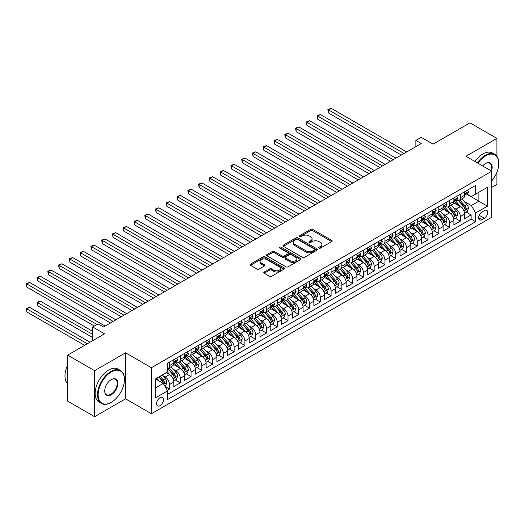 <?xml version="1.0" encoding="UTF-8"?>
<svg xmlns="http://www.w3.org/2000/svg" width="525" height="525" viewBox="0 0 525 525"><rect width="100%" height="100%" fill="white"/><g stroke="black" fill="none" stroke-linecap="round" stroke-linejoin="round"><path stroke-width="0.79" d="M319.056 248.089A1.043 0.604 0 0 0 320.532 248.089L331.767 241.605A1.496 0.866 0 0 0 332.207 240.995A1.496 0.866 0 0 0 331.767 240.384L312.736 229.392A1.496 0.866 0 0 0 310.623 229.392L299.388 235.882A1.043 0.604 0 0 0 299.079 236.309A1.043 0.604 0 0 0 299.388 236.736A1.043 0.604 0 0 0 300.871 236.736L302.321 235.896A4.784 2.763 0 0 1 309.087 235.896L310.675 236.814A4.784 2.763 0 0 1 312.08 238.763A4.784 2.763 0 0 1 310.675 240.719L309.218 241.559A1.043 0.604 0 0 0 308.917 241.986A1.043 0.604 0 0 0 309.218 242.412A1.043 0.604 0 0 0 310.702 242.412L312.158 241.572A4.784 2.763 0 0 1 318.924 241.572L320.506 242.491A4.784 2.763 0 0 1 321.91 244.44A4.784 2.763 0 0 1 320.506 246.396L319.056 247.236A1.043 0.604 0 0 0 318.747 247.662A1.043 0.604 0 0 0 319.056 248.089L319.056 247.236M160.033 405.661A4.876 2.815 120 0 0 163.216 401.363A4.876 2.815 120 0 0 162.474 397.458A4.876 2.815 120 0 0 160.033 397.701A4.876 2.815 120 0 0 156.85 401.999A4.876 2.815 120 0 0 157.598 405.904A4.876 2.815 120 0 0 160.033 405.661M264.206 272.002A1.496 0.866 0 0 0 263.767 272.613A1.496 0.866 0 0 0 264.206 273.223L269.548 276.308A1.496 0.866 0 0 0 271.661 276.308L284.137 269.102A1.496 0.866 0 0 0 284.576 268.492A1.496 0.866 0 0 0 284.137 267.881L265.105 256.896A1.496 0.866 0 0 0 262.992 256.896L250.517 264.101A1.496 0.866 0 0 0 250.077 264.712A1.496 0.866 0 0 0 250.517 265.322L256.961 269.043A1.496 0.866 0 0 0 259.081 269.043L264.416 265.958A1.496 0.866 0 0 0 264.856 265.348A1.496 0.866 0 0 0 264.416 264.738L261.22 262.894A3.997 2.31 0 0 1 260.046 261.26A3.997 2.31 0 0 1 262.52 259.127A3.997 2.31 0 0 1 266.877 259.626L279.405 266.858A3.997 2.31 0 0 1 280.58 268.492A3.997 2.31 0 0 1 278.106 270.624A3.997 2.31 0 0 1 273.748 270.126L271.661 268.918A1.496 0.866 0 0 0 269.548 268.918L264.206 272.002L264.206 273.223M496.919 156.319L496.919 138.403L469.987 122.85L433.099 144.152L421.247 137.314L415.859 140.424L421.247 143.528L103.484 326.99L98.096 323.879L92.708 326.99L92.708 340.673M94.598 370.676L94.598 416.699L125.567 398.823L125.567 352.8L94.598 370.676L67.666 355.13L104.56 333.834L92.708 326.99M125.567 352.8L151.417 367.723L491.8 171.202L491.8 217.225L151.417 413.746L151.417 367.723M496.919 138.403L465.951 156.279L491.8 171.202M302.426 257.322A1.496 0.866 0 0 0 304.546 257.322L317.021 250.117A1.496 0.866 0 0 0 317.454 249.506A1.496 0.866 0 0 0 317.021 248.896L297.99 237.91A1.496 0.866 0 0 0 295.87 237.91L283.395 245.116A1.496 0.866 0 0 0 282.962 245.726A1.496 0.866 0 0 0 283.395 246.337L302.426 257.322M280.166 248.318A1.043 0.604 0 0 1 281.229 248.463L300.556 259.626L288.1 266.812A1.496 0.866 0 0 1 285.987 266.812L266.956 255.826L272.298 252.768L272.298 251.521L266.956 254.605A1.496 0.866 0 0 0 266.516 255.216A1.496 0.866 0 0 0 266.956 255.826L266.956 254.605M272.298 252.768A1.496 0.866 0 0 1 274.411 252.768L274.411 251.521A1.496 0.866 0 0 0 272.298 251.521M274.411 251.521L282.128 255.977A1.496 0.866 0 0 0 284.242 255.977L287.785 253.936A1.496 0.866 0 0 0 288.225 253.326A1.496 0.866 0 0 0 287.785 252.715L279.746 248.076A1.043 0.604 0 0 1 279.444 247.649A1.043 0.604 0 0 1 280.088 247.091A1.043 0.604 0 0 1 281.229 247.223L300.576 258.392A1.496 0.866 0 0 1 301.015 259.002A1.496 0.866 0 0 1 300.576 259.613L300.576 258.392M94.598 416.699L67.666 401.152L67.666 355.13M491.8 187.373L496.919 184.419L496.919 172.246M167.278 390.344L169.516 389.058L165.04 386.479M162.501 375.493L165.204 377.055A6.097 3.518 60 0 1 169.516 384.517L173.821 382.029L173.821 386.571L180.285 382.837L175.383 380.008M173.27 369.272L175.973 370.834A6.097 3.518 60 0 1 180.285 378.295L184.597 375.808L184.597 380.349L191.054 376.615L186.158 373.787M184.045 363.057L186.749 364.613A6.097 3.518 60 0 1 191.054 372.081L195.366 369.593L195.366 374.128L201.83 370.401L196.927 367.572M194.814 356.836L197.518 358.398A6.097 3.518 60 0 1 201.83 365.859L206.135 363.372L206.135 367.913L212.599 364.179L207.697 361.351M205.59 350.615L208.294 352.177A6.097 3.518 60 0 1 212.599 359.638L216.91 357.151L216.91 361.692L223.374 357.965L218.472 355.13M216.359 344.4L219.063 345.962A6.097 3.518 60 0 1 223.374 353.423L227.679 350.936L227.679 355.471L234.143 351.743L229.241 348.915M227.128 338.179L229.832 339.741A6.097 3.518 60 0 1 234.143 347.202L238.455 344.715L238.455 349.256L244.912 345.522L240.017 342.694M237.904 331.957L240.607 333.519A6.097 3.518 60 0 1 244.912 340.981L249.224 338.494L249.224 343.035L255.688 339.308L250.786 336.473M248.673 325.743L251.377 327.305A6.097 3.518 60 0 1 255.688 334.766L259.993 332.279L259.993 336.814L266.457 333.086L261.555 330.258M259.448 319.522L262.152 321.083A6.097 3.518 60 0 1 266.457 328.545L270.769 326.058L270.769 330.599L277.233 326.865L272.331 324.037M270.217 313.3L272.921 314.862A6.097 3.518 60 0 1 277.233 322.324L281.538 319.837L281.538 324.378L288.002 320.65L283.1 317.815M280.987 307.086L283.69 308.647A6.097 3.518 60 0 1 288.002 316.109L292.313 313.622L292.313 318.163L298.771 314.429L293.875 311.601M291.762 300.864L294.466 302.426A6.097 3.518 60 0 1 298.771 309.888L303.082 307.401L303.082 311.942L309.547 308.208L304.644 305.379M302.531 294.643L305.235 296.205A6.097 3.518 60 0 1 309.547 303.667L313.852 301.179L313.852 305.721L320.316 301.993L315.413 299.158M313.307 288.428L316.011 289.99A6.097 3.518 60 0 1 320.316 297.452L324.627 294.965L324.627 299.506L331.091 295.772L326.189 292.943M324.076 282.207L326.78 283.769A6.097 3.518 60 0 1 331.091 291.231L335.396 288.743L335.396 293.285L341.86 289.551L336.958 286.722M334.845 275.986L337.549 277.548A6.097 3.518 60 0 1 341.86 285.016L346.172 282.522L346.172 287.063L352.629 283.336L347.734 280.501M345.621 269.771L348.324 271.333A6.097 3.518 60 0 1 352.629 278.795L356.941 276.308L356.941 280.849L363.405 277.115L358.503 274.286M356.39 263.55L359.093 265.112A6.097 3.518 60 0 1 363.405 272.573L367.71 270.086L367.71 274.627L374.174 270.893L369.272 268.065M367.165 257.329L369.869 258.891A6.097 3.518 60 0 1 374.174 266.359L378.486 263.865L378.486 268.406L384.95 264.679L380.048 261.85M377.934 251.114L380.638 252.676A6.097 3.518 60 0 1 384.95 260.137L389.255 257.65L389.255 262.192L395.719 258.457L390.817 255.629M388.703 244.893L391.407 246.455A6.097 3.518 60 0 1 395.719 253.916L400.03 251.429L400.03 255.97L406.488 252.236L401.592 249.408M399.479 238.672L402.183 240.233A6.097 3.518 60 0 1 406.488 247.702L410.799 245.214L410.799 249.749L417.263 246.022L412.361 243.193M410.248 232.457L412.952 234.019A6.097 3.518 60 0 1 417.263 241.48L421.568 238.993L421.568 243.534L428.033 239.8L423.13 236.972M421.024 226.236L423.727 227.798A6.097 3.518 60 0 1 428.033 235.259L432.344 232.772L432.344 237.313L438.808 233.579L433.906 230.751M431.793 220.021L434.497 221.576A6.097 3.518 60 0 1 438.808 229.044L443.113 226.557L443.113 231.092L449.577 227.364L444.675 224.536M442.562 213.8L445.266 215.362A6.097 3.518 60 0 1 449.577 222.823L453.889 220.336L453.889 224.877L460.346 221.143L460.346 216.602A6.097 3.518 -120 0 0 456.041 209.14L453.337 207.578M455.451 218.315L460.346 221.143M173.821 382.029A6.097 3.518 -120 0 0 169.516 374.568L166.281 372.697M184.597 375.808A6.097 3.518 -120 0 0 180.285 368.347L173.624 364.501M195.366 369.593A6.097 3.518 -120 0 0 191.054 362.125L184.393 358.28M206.135 363.372A6.097 3.518 -120 0 0 201.83 355.911L195.169 352.065M216.91 357.151A6.097 3.518 -120 0 0 212.599 349.689L205.938 345.844M227.679 350.936A6.097 3.518 -120 0 0 223.374 343.468L216.713 339.623M238.455 344.715A6.097 3.518 -120 0 0 234.143 337.253L227.482 333.408M249.224 338.494A6.097 3.518 -120 0 0 244.912 331.032L238.252 327.187M259.993 332.279A6.097 3.518 -120 0 0 255.688 324.811L249.027 320.965M270.769 326.058A6.097 3.518 -120 0 0 266.457 318.596L259.796 314.751M281.538 319.837A6.097 3.518 -120 0 0 277.233 312.375L270.572 308.529M292.313 313.622A6.097 3.518 -120 0 0 288.002 306.16L281.341 302.308M303.082 307.401A6.097 3.518 -120 0 0 298.771 299.939L292.11 296.093M313.852 301.179A6.097 3.518 -120 0 0 309.547 293.718L302.886 289.872M324.627 294.965A6.097 3.518 -120 0 0 320.316 287.503L313.655 283.658M335.396 288.743A6.097 3.518 -120 0 0 331.091 281.282L324.43 277.436M346.172 282.522A6.097 3.518 -120 0 0 341.86 275.061L335.199 271.215M356.941 276.308A6.097 3.518 -120 0 0 352.629 268.846L345.968 265M367.71 270.086A6.097 3.518 -120 0 0 363.405 262.625L356.744 258.779M378.486 263.865A6.097 3.518 -120 0 0 374.174 256.403L367.513 252.558M389.255 257.65A6.097 3.518 -120 0 0 384.95 250.189L378.289 246.343M400.03 251.429A6.097 3.518 -120 0 0 395.719 243.968L389.058 240.122M410.799 245.214A6.097 3.518 -120 0 0 406.488 237.746L399.827 233.901M421.568 238.993A6.097 3.518 -120 0 0 417.263 231.532L410.602 227.686M432.344 232.772A6.097 3.518 -120 0 0 428.033 225.31L421.372 221.465M443.113 226.557A6.097 3.518 -120 0 0 438.808 219.089L432.147 215.243M453.889 220.336A6.097 3.518 -120 0 0 449.577 212.874L442.916 209.029M484.372 210.571L482.002 211.942A4.725 2.723 120 0 0 478.918 216.103A4.725 2.723 120 0 0 479.64 219.883A4.725 2.723 120 0 0 482.002 219.653L484.372 218.282A4.725 2.723 120 0 0 487.456 214.121A4.725 2.723 120 0 0 486.734 210.335A4.725 2.723 120 0 0 484.372 210.571M155.728 387.752L163.268 383.394L167.573 390.863L167.573 399.564L475.643 221.701L475.643 212.999L471.338 205.531L464.107 201.364M167.573 390.863L155.728 397.701L155.728 378.794L167.573 371.956L167.573 363.248L475.643 185.384L475.643 194.093L487.495 187.248L487.495 206.154L475.643 212.999M175.921 361.85L175.973 361.876A6.097 3.518 60 0 0 179.025 362.178L183.33 359.691A6.097 3.518 -120 0 0 184.597 356.902L184.597 353.423M186.69 355.628L186.749 355.661A6.097 3.518 60 0 0 189.794 355.963L194.106 353.476A6.097 3.518 -120 0 0 195.366 350.687L195.366 347.202M197.466 349.407L197.518 349.44A6.097 3.518 60 0 0 200.57 349.742L204.875 347.255A6.097 3.518 -120 0 0 206.135 344.466L206.135 340.981M208.235 343.192L208.294 343.225A6.097 3.518 60 0 0 211.339 343.527L215.644 341.033A6.097 3.518 -120 0 0 216.91 338.244L216.91 334.766M219.004 336.971L219.063 337.004A6.097 3.518 60 0 0 222.108 337.306L226.419 334.819A6.097 3.518 -120 0 0 227.679 332.03L227.679 328.545M229.779 330.75L229.832 330.783A6.097 3.518 60 0 0 232.883 331.085L237.188 328.598A6.097 3.518 -120 0 0 238.455 325.808L238.455 322.324M240.548 324.535L240.607 324.568A6.097 3.518 60 0 0 243.652 324.87L247.964 322.376A6.097 3.518 -120 0 0 249.224 319.587L249.224 316.109M251.324 318.314L251.377 318.347A6.097 3.518 60 0 0 254.428 318.649L258.733 316.162A6.097 3.518 -120 0 0 259.993 313.373L259.993 309.888M262.093 312.093L262.152 312.126A6.097 3.518 60 0 0 265.197 312.428L269.502 309.94A6.097 3.518 -120 0 0 270.769 307.151L270.769 303.667M272.862 305.878L272.921 305.911A6.097 3.518 60 0 0 275.966 306.213L280.278 303.726A6.097 3.518 -120 0 0 281.538 300.93L281.538 297.452M283.638 299.657L283.69 299.69A6.097 3.518 60 0 0 286.742 299.992L291.047 297.504A6.097 3.518 -120 0 0 292.313 294.715L292.313 291.231M294.407 293.436L294.466 293.468A6.097 3.518 60 0 0 297.511 293.77L301.822 291.283A6.097 3.518 -120 0 0 303.082 288.494L303.082 285.009M305.183 287.221L305.235 287.254A6.097 3.518 60 0 0 308.287 287.556L312.592 285.068A6.097 3.518 -120 0 0 313.852 282.279L313.852 278.795M315.952 281L316.011 281.033A6.097 3.518 60 0 0 319.056 281.334L323.361 278.847A6.097 3.518 -120 0 0 324.627 276.058L324.627 272.573M326.721 274.778L326.78 274.811A6.097 3.518 60 0 0 329.825 275.113L334.136 272.626A6.097 3.518 -120 0 0 335.396 269.837L335.396 266.352M337.496 268.564L337.549 268.597A6.097 3.518 60 0 0 340.6 268.898L344.905 266.411A6.097 3.518 -120 0 0 346.172 263.622L346.172 260.137M348.265 262.342L348.324 262.375A6.097 3.518 60 0 0 351.369 262.677L355.681 260.19A6.097 3.518 -120 0 0 356.941 257.401L356.941 253.916M359.041 256.121L359.093 256.154A6.097 3.518 60 0 0 362.145 256.456L366.45 253.969A6.097 3.518 -120 0 0 367.71 251.18L367.71 247.702M369.81 249.907L369.869 249.939A6.097 3.518 60 0 0 372.914 250.241L377.219 247.754A6.097 3.518 -120 0 0 378.486 244.965L378.486 241.48M380.579 243.685L380.638 243.718A6.097 3.518 60 0 0 383.683 244.02L387.995 241.533A6.097 3.518 -120 0 0 389.255 238.744L389.255 235.259M391.355 237.464L391.407 237.497A6.097 3.518 60 0 0 394.459 237.799L398.764 235.312A6.097 3.518 -120 0 0 400.03 232.523L400.03 229.044M402.124 231.249L402.183 231.282A6.097 3.518 60 0 0 405.228 231.584L409.539 229.097A6.097 3.518 -120 0 0 410.799 226.308L410.799 222.823M412.899 225.028L412.952 225.061A6.097 3.518 60 0 0 416.003 225.363L420.308 222.876A6.097 3.518 -120 0 0 421.568 220.087L421.568 216.602M423.668 218.807L423.727 218.84A6.097 3.518 60 0 0 426.773 219.142L431.077 216.654A6.097 3.518 -120 0 0 432.344 213.865L432.344 210.387M434.438 212.592L434.497 212.625A6.097 3.518 60 0 0 437.542 212.927L441.853 210.44A6.097 3.518 -120 0 0 443.113 207.651L443.113 204.166M445.213 206.371L445.266 206.404A6.097 3.518 60 0 0 448.317 206.706L452.622 204.218A6.097 3.518 -120 0 0 453.889 201.429L453.889 197.945M167.573 394.341L471.122 219.089L471.122 214.922L464.658 218.656L464.658 214.115A6.097 3.518 -120 0 0 460.346 206.653L453.685 202.808M455.982 200.156L456.041 200.183A6.097 3.518 -120 0 0 459.086 200.484A6.097 3.518 -120 0 0 460.346 197.695L460.346 194.217M459.086 200.484L463.398 197.997A6.097 3.518 -120 0 0 464.658 195.208L464.658 191.73M169.516 362.125L169.516 365.61A6.097 3.518 60 0 1 168.249 368.399A6.097 3.518 60 0 1 167.573 368.648M168.249 368.399L172.561 365.912A6.097 3.518 -120 0 0 173.821 363.123L173.821 359.638M180.285 355.911L180.285 359.389A6.097 3.518 60 0 1 179.025 362.178M191.054 349.689L191.054 353.174A6.097 3.518 60 0 1 189.794 355.963M201.83 343.468L201.83 346.953A6.097 3.518 60 0 1 200.57 349.742M212.599 337.253L212.599 340.732A6.097 3.518 60 0 1 211.339 343.527M223.374 331.032L223.374 334.517A6.097 3.518 60 0 1 222.108 337.306M234.143 324.811L234.143 328.296A6.097 3.518 60 0 1 232.883 331.085M244.912 318.596L244.912 322.074A6.097 3.518 60 0 1 243.652 324.87M255.688 312.375L255.688 315.86A6.097 3.518 60 0 1 254.428 318.649M266.457 306.154L266.457 309.638A6.097 3.518 60 0 1 265.197 312.428M277.233 299.939L277.233 303.424A6.097 3.518 60 0 1 275.966 306.213M288.002 293.718L288.002 297.202A6.097 3.518 60 0 1 286.742 299.992M298.771 287.503L298.771 290.981A6.097 3.518 60 0 1 297.511 293.77M309.547 281.282L309.547 284.767A6.097 3.518 60 0 1 308.287 287.556M320.316 275.061L320.316 278.545A6.097 3.518 60 0 1 319.056 281.334M331.091 268.846L331.091 272.324A6.097 3.518 60 0 1 329.825 275.113M341.86 262.625L341.86 266.109A6.097 3.518 60 0 1 340.6 268.898M352.629 256.403L352.629 259.888A6.097 3.518 60 0 1 351.369 262.677M363.405 250.189L363.405 253.667A6.097 3.518 60 0 1 362.145 256.456M374.174 243.968L374.174 247.452A6.097 3.518 60 0 1 372.914 250.241M384.95 237.746L384.95 241.231A6.097 3.518 60 0 1 383.683 244.02M395.719 231.532L395.719 235.01A6.097 3.518 60 0 1 394.459 237.799M406.488 225.31L406.488 228.795A6.097 3.518 60 0 1 405.228 231.584M417.263 219.089L417.263 222.574A6.097 3.518 60 0 1 416.003 225.363M428.033 212.874L428.033 216.352A6.097 3.518 60 0 1 426.773 219.142M438.808 206.653L438.808 210.138A6.097 3.518 60 0 1 437.542 212.927M449.577 200.432L449.577 203.917A6.097 3.518 60 0 1 448.317 206.706M449.577 222.823L449.577 227.364M438.808 229.044L438.808 233.579M428.033 235.259L428.033 239.8M417.263 241.48L417.263 246.022M406.488 247.702L406.488 252.236M395.719 253.916L395.719 258.457M384.95 260.137L384.95 264.679M374.174 266.359L374.174 270.893M363.405 272.573L363.405 277.115M352.629 278.795L352.629 283.336M341.86 285.016L341.86 289.551M331.091 291.231L331.091 295.772M320.316 297.452L320.316 301.993M309.547 303.667L309.547 308.208M298.771 309.888L298.771 314.429M288.002 316.109L288.002 320.65M277.233 322.324L277.233 326.865M266.457 328.545L266.457 333.086M255.688 334.766L255.688 339.308M244.912 340.981L244.912 345.522M234.143 347.202L234.143 351.743M223.374 353.423L223.374 357.965M212.599 359.638L212.599 364.179M201.83 365.859L201.83 370.401M191.054 372.081L191.054 376.615M180.285 378.295L180.285 382.837M169.516 384.517L169.516 389.058M163.268 383.394L155.728 379.043M471.338 205.531L478.879 201.18L478.879 192.222L487.495 187.248M466.541 194.06L487.495 206.154M466.758 193.935L471.338 196.58L475.643 194.093M125.567 398.823L151.417 413.746M415.859 140.424L415.859 146.639M466.22 212.093L471.122 214.922M471.122 219.089L475.643 221.701M319.476 248.24L320.506 247.643A4.784 2.763 0 0 0 321.91 245.687L321.91 244.44M312.08 238.763L312.08 240.01A4.784 2.763 0 0 1 310.675 241.959L309.638 242.563M331.748 241.618L312.736 230.639A1.496 0.866 0 0 0 310.623 230.639L299.808 236.88M317.002 250.13L297.99 239.157A1.496 0.866 0 0 0 295.87 239.157L283.415 246.343M314.377 249.939A1.043 0.604 0 0 0 314.685 249.506A1.043 0.604 0 0 0 314.377 249.08L297.668 239.439A1.043 0.604 0 0 0 296.192 239.439L294.656 240.319A4.784 2.763 0 0 0 293.258 242.274A4.784 2.763 0 0 0 294.656 244.23L306.075 250.819A4.784 2.763 0 0 0 312.841 250.819L314.377 249.939L314.377 251.18A1.043 0.604 0 0 0 314.685 250.753L314.685 249.506M293.258 242.274L293.258 243.521A4.784 2.763 0 0 0 294.656 245.47L294.656 244.23M314.377 251.18L312.841 252.066A4.784 2.763 0 0 1 306.075 252.066L294.656 245.47M274.411 252.768L282.128 257.224A1.496 0.866 0 0 0 284.242 257.224L287.785 255.176A1.496 0.866 0 0 0 288.225 254.566L288.225 253.326M290.135 260.603A3.997 2.31 0 0 0 294.499 261.102A3.997 2.31 0 0 0 296.966 258.969A3.997 2.31 0 0 0 295.792 257.335L291.382 254.789A1.496 0.866 0 0 0 289.262 254.789L285.725 256.837A1.496 0.866 0 0 0 285.285 257.447A1.496 0.866 0 0 0 285.725 258.057L290.135 260.603L290.135 261.85A3.997 2.31 0 0 0 294.499 262.349A3.997 2.31 0 0 0 296.966 260.216L296.966 258.969M285.285 257.447L285.285 258.687A1.496 0.866 0 0 0 285.725 259.298L285.725 258.057M290.135 261.85L285.725 259.298M280.58 268.492L280.58 269.738A3.997 2.31 0 0 1 278.106 271.871A3.997 2.31 0 0 1 273.748 271.373L271.661 270.165A1.496 0.866 0 0 0 269.548 270.165L264.226 273.236M260.046 261.26L260.046 262.507A3.997 2.31 0 0 0 261.22 264.134L261.22 262.894M264.397 265.972L261.22 264.134M284.117 269.115L265.105 258.136A1.496 0.866 0 0 0 262.992 258.136L250.537 265.328L250.517 264.101M464.566 213.052L467.348 211.444L468.425 208.333A4.036 2.33 -120 0 0 466.856 204.54L461.934 198.844M460.95 207.047L455.319 200.537M457.748 205.15L454.479 201.37A9.673 5.585 -120 0 0 454.184 201.036M328.447 137.839L379.778 167.475L306.908 125.403L306.908 122.292L309.599 120.737L385.16 164.364M458.535 200.707L463.516 206.469A4.036 2.33 60 0 1 464.953 209.252C465.563 210.066 465.99 209.816 466.246 208.504A4.036 2.33 -120 0 0 464.809 205.721L459.887 200.025M458.83 200.616L464.179 206.804A2.054 1.188 60 0 1 464.697 207.611L466.246 208.504M464.953 209.252L465.248 209.731M467.512 190.083L468.425 191.664A4.036 2.33 60 0 1 467.591 193.449L465.544 194.631A4.036 2.33 -120 0 0 466.246 193.705L466.161 193.344M404.014 153.484L328.447 109.856L331.144 108.301L406.704 151.928M464.796 194.821L464.809 194.821A4.036 2.33 -120 0 0 465.544 194.631M465.727 193.403L466.246 193.705C465.997 193.095 465.563 193.344 464.953 194.447A4.036 2.33 60 0 1 464.658 195.024M401.323 155.039L328.447 112.967L328.447 109.856L327.856 109.515L331.144 108.301M328.447 112.967L327.856 109.515M491.8 180.856A18.585 10.73 120 0 0 498.75 163.465A18.585 10.73 120 0 0 485.605 155.873A18.585 10.73 120 0 0 477.914 163.19M477.363 162.868A19.044 10.992 -60 0 1 485.284 155.315A19.044 10.992 -60 0 1 494.806 154.37A19.044 10.992 -60 0 1 498.75 163.091A19.044 10.992 -60 0 1 498.75 163.275M482.685 165.939A9.293 5.368 -60 0 1 485.605 163.465L485.605 163.465A9.293 5.368 -60 0 1 491.492 171.025M474.994 161.497A19.044 10.992 -60 0 1 482.915 153.95A19.044 10.992 -60 0 1 492.437 153.005L494.806 154.37M490.928 170.704A8.833 5.099 120 0 0 489.7 163.209A8.833 5.099 120 0 0 485.448 163.557M110.972 402.517L111.293 402.334A18.585 10.73 120 0 0 124.432 379.575A18.585 10.73 120 0 0 111.293 371.982A18.585 10.73 120 0 0 98.149 394.748A18.585 10.73 120 0 0 111.293 402.334L110.972 402.517A19.044 10.992 -60 0 1 101.45 403.462A19.044 10.992 -60 0 1 98.529 388.205A19.044 10.992 -60 0 1 110.972 371.424A19.044 10.992 -60 0 1 120.487 370.479A19.044 10.992 -60 0 1 124.432 379.201A19.044 10.992 -60 0 1 124.432 379.385M111.293 394.748A9.293 5.368 -60 0 1 104.724 390.954A9.293 5.368 -60 0 1 111.293 379.575L111.293 379.575A9.293 5.368 -60 0 1 117.862 383.368A9.293 5.368 -60 0 1 111.293 394.748M104.724 390.764A8.833 5.099 120 0 0 106.549 394.623A8.833 5.099 120 0 0 110.972 394.19A8.833 5.099 120 0 0 116.74 386.4A8.833 5.099 120 0 0 115.388 379.319A8.833 5.099 120 0 0 111.129 379.667M101.45 403.462L99.081 402.098A19.044 10.992 -60 0 1 96.16 386.84A19.044 10.992 -60 0 1 108.603 370.059A19.044 10.992 -60 0 1 118.118 369.114L120.487 370.479M67.666 383.742A19.044 10.992 -60 0 1 67.666 365.085M453.797 219.266L456.579 217.658L457.656 214.554A4.036 2.33 -120 0 0 456.081 210.761L451.159 205.065M450.174 213.268L444.55 206.752M446.972 211.372L443.71 207.592A9.673 5.585 -120 0 0 443.408 207.25M317.678 144.06L369.003 173.69L296.133 131.624L296.133 128.513L298.83 126.958L374.391 170.586M447.766 206.929L452.747 212.691A4.036 2.33 60 0 1 454.184 215.473C454.788 216.28 455.221 216.031 455.477 214.725A4.036 2.33 -120 0 0 454.04 211.942L449.118 206.246M448.061 206.83L453.41 213.025A2.054 1.188 60 0 1 453.928 213.826L455.477 214.725M454.184 215.473L454.479 215.946M443.021 225.488L445.81 223.88L446.887 220.769A4.036 2.33 -120 0 0 445.312 216.982L440.39 211.28M439.405 219.483L433.781 212.973M436.203 217.586L432.941 213.806A9.673 5.585 -120 0 0 432.639 213.472M306.908 150.281L358.234 179.911L285.364 137.839L285.364 134.728L288.054 133.179L363.622 176.8M436.997 213.143L441.971 218.905A4.036 2.33 60 0 1 443.415 221.688C444.019 222.502 444.452 222.252 444.708 220.94A4.036 2.33 -120 0 0 443.264 218.164L438.342 212.461M437.286 213.052L442.634 219.247A2.054 1.188 60 0 1 443.152 220.047L444.708 220.94M443.415 221.688L443.704 222.167M432.252 231.709L435.035 230.101L436.111 226.99A4.036 2.33 -120 0 0 434.542 223.197L429.621 217.501M428.63 225.704L423.006 219.194M425.434 223.808L422.166 220.027A9.673 5.585 -120 0 0 421.864 219.693M296.133 156.496L347.458 186.132L274.588 144.06L274.588 140.949L277.285 139.394L352.846 183.022M426.221 219.365L431.202 225.127A4.036 2.33 60 0 1 432.639 227.909C433.25 228.723 433.676 228.473 433.932 227.161A4.036 2.33 -120 0 0 432.495 224.378L427.573 218.682M426.517 219.266L431.865 225.461A2.054 1.188 60 0 1 432.383 226.268L433.932 227.161M432.639 227.909L432.935 228.388M421.483 237.923L424.266 236.316L425.342 233.212A4.036 2.33 -120 0 0 423.767 229.418L418.845 223.722M417.861 231.925L412.237 225.409M414.658 230.029L411.397 226.249A9.673 5.585 -120 0 0 411.095 225.907M285.364 162.717L336.689 192.347L263.819 150.281L263.819 147.171L266.51 145.615L342.077 189.243M415.452 225.579L420.427 231.348A4.036 2.33 60 0 1 421.87 234.124C422.474 234.938 422.907 234.688 423.163 233.382A4.036 2.33 -120 0 0 421.719 230.6L416.798 224.903M415.741 225.488L421.096 231.683A2.054 1.188 60 0 1 421.614 232.483L423.163 233.382M421.87 234.124L422.159 234.603M456.743 196.298L457.656 197.886A4.036 2.33 60 0 1 456.822 199.671L454.775 200.852A4.036 2.33 -120 0 0 455.477 199.92L455.392 199.566M393.238 159.698L317.678 116.071L320.368 114.522L395.935 158.143M454.02 201.042L454.04 201.042A4.036 2.33 -120 0 0 454.775 200.852M454.952 199.618L455.477 199.92C455.221 199.316 454.794 199.566 454.184 200.668A4.036 2.33 60 0 1 453.889 201.246M390.548 161.254L317.678 119.182L317.678 116.071L317.087 115.73L320.368 114.522M317.678 119.182L317.087 115.73M445.968 202.519L446.887 204.1A4.036 2.33 60 0 1 446.047 205.892L443.999 207.073A4.036 2.33 -120 0 0 444.708 206.141L444.623 205.78M382.469 165.92L306.311 121.951L309.599 120.737M443.251 207.263L443.264 207.257A4.036 2.33 -120 0 0 443.999 207.073M444.183 205.839L444.708 206.141C444.452 205.531 444.019 205.78 443.415 206.889A4.036 2.33 60 0 1 443.113 207.46M306.908 125.403L306.311 121.951M435.199 208.733L436.111 210.322A4.036 2.33 60 0 1 435.277 212.107L433.23 213.288A4.036 2.33 -120 0 0 433.932 212.363L433.847 212.002M371.7 172.141L295.542 128.172L298.83 126.958M432.475 213.478L432.495 213.478A4.036 2.33 -120 0 0 433.23 213.288M433.414 212.061L433.932 212.363C433.676 211.752 433.25 212.002 432.639 213.104A4.036 2.33 60 0 1 432.344 213.682M296.133 131.624L295.542 128.172M424.423 214.955L425.342 216.543A4.036 2.33 60 0 1 424.502 218.328L422.461 219.509A4.036 2.33 -120 0 0 423.163 218.577L423.078 218.223M360.924 178.356L284.773 134.387L288.054 133.179M421.706 219.699L421.719 219.699A4.036 2.33 -120 0 0 422.461 219.509M422.638 218.275L423.163 218.577C422.907 217.973 422.474 218.223 421.87 219.325A4.036 2.33 60 0 1 421.568 219.903M285.364 137.839L284.773 134.387M410.708 244.145L413.49 242.537L414.566 239.426A4.036 2.33 -120 0 0 412.998 235.64L408.076 229.937M407.092 238.14L401.461 231.63M403.889 236.243L400.621 232.463A9.673 5.585 -120 0 0 400.326 232.129M274.588 168.938L325.92 198.568L253.05 156.496L253.05 153.385L255.741 151.83L331.301 195.457M404.677 231.801L409.658 237.562A4.036 2.33 60 0 1 411.095 240.345C411.705 241.159 412.132 240.909 412.387 239.597A4.036 2.33 -120 0 0 410.95 236.821L406.028 231.118M404.972 231.709L410.32 237.897A2.054 1.188 60 0 1 410.839 238.704L412.387 239.597M411.095 240.345L411.39 240.824M413.654 221.176L414.566 222.757A4.036 2.33 60 0 1 413.733 224.549L411.685 225.73A4.036 2.33 -120 0 0 412.387 224.798L412.302 224.438M350.155 184.577L273.998 140.608L277.285 139.394M410.937 225.914L410.95 225.914A4.036 2.33 -120 0 0 411.685 225.73M411.869 224.497L412.387 224.798C412.138 224.188 411.705 224.438 411.095 225.547A4.036 2.33 60 0 1 410.799 226.118M274.588 144.06L273.998 140.608M399.938 250.366L402.721 248.758L403.797 245.648A4.036 2.33 -120 0 0 402.222 241.854L397.3 236.158M396.316 244.361L390.692 237.851M393.113 242.465L389.852 238.685A9.673 5.585 -120 0 0 389.55 238.35M263.819 175.153L315.144 204.789L242.274 162.717L242.274 159.607L244.972 158.051L320.532 201.679M393.908 238.022L398.888 243.784A4.036 2.33 60 0 1 400.326 246.566C400.929 247.373 401.363 247.131 401.618 245.818A4.036 2.33 -120 0 0 400.181 243.036L395.259 237.339M394.203 237.923L399.551 244.118A2.054 1.188 60 0 1 400.07 244.926L401.618 245.818M400.326 246.566L400.621 247.045M402.885 227.391L403.797 228.979A4.036 2.33 60 0 1 402.964 230.764L400.916 231.945A4.036 2.33 -120 0 0 401.618 231.02L401.533 230.659M339.38 190.798L263.228 146.829L266.51 145.615M400.162 232.135L400.181 232.135A4.036 2.33 -120 0 0 400.916 231.945M401.093 230.718L401.618 231.02C401.363 230.409 400.936 230.659 400.326 231.761A4.036 2.33 60 0 1 400.03 232.339M263.819 150.281L263.228 146.829M389.163 256.581L391.952 254.973L393.028 251.862A4.036 2.33 -120 0 0 391.453 248.076L386.531 242.379M385.547 250.582L379.923 244.066M382.344 248.686L379.083 244.906A9.673 5.585 -120 0 0 378.781 244.565M253.05 181.374L304.375 211.004L231.505 168.938L231.505 165.828L234.196 164.273L309.763 207.9M383.138 244.237L388.113 250.005A4.036 2.33 60 0 1 389.557 252.781C390.16 253.595 390.593 253.345 390.849 252.039A4.036 2.33 -120 0 0 389.406 249.257L384.484 243.561M383.427 244.145L388.776 250.34A2.054 1.188 60 0 1 389.294 251.14L390.849 252.039M389.557 252.781L389.845 253.26M392.109 233.612L393.028 235.2A4.036 2.33 60 0 1 392.188 236.985L390.141 238.166A4.036 2.33 -120 0 0 390.849 237.234L390.764 236.88M328.611 197.013L252.453 153.044L255.741 151.83M389.392 238.357L389.406 238.357A4.036 2.33 -120 0 0 390.141 238.166M390.324 236.933L390.849 237.234C390.593 236.631 390.16 236.88 389.557 237.982A4.036 2.33 60 0 1 389.255 238.56M253.05 156.496L252.453 153.044M378.394 262.802L381.176 261.194L382.252 258.083A4.036 2.33 -120 0 0 380.684 254.297L375.762 248.594M374.771 256.797L369.147 250.287M371.575 254.901L368.307 251.121A9.673 5.585 -120 0 0 368.005 250.786M242.274 187.596L293.6 217.225L220.73 175.153L220.73 172.043L223.427 170.487L298.988 214.115M372.363 250.458L377.344 256.22A4.036 2.33 60 0 1 378.781 259.002C379.391 259.816 379.818 259.567 380.074 258.254A4.036 2.33 -120 0 0 378.637 255.478L373.715 249.775M372.658 250.366L378.007 256.554A2.054 1.188 60 0 1 378.525 257.362L380.074 258.254M378.781 259.002L379.076 259.481M381.34 239.833L382.252 241.415A4.036 2.33 60 0 1 381.419 243.206L379.372 244.387A4.036 2.33 -120 0 0 380.074 243.456L379.988 243.095M317.842 203.234L241.684 159.265L244.972 158.051M378.617 244.571L378.637 244.571A4.036 2.33 -120 0 0 379.372 244.387M379.555 243.154L380.074 243.456C379.818 242.845 379.391 243.095 378.781 244.204A4.036 2.33 60 0 1 378.486 244.775M242.274 162.717L241.684 159.265M367.625 269.023L370.407 267.415L371.483 264.305A4.036 2.33 -120 0 0 369.908 260.512L364.987 254.815M364.002 263.018L358.378 256.508M360.8 261.122L357.538 257.342A9.673 5.585 -120 0 0 357.236 257.007M231.505 193.81L282.831 223.447L209.961 181.374L209.961 178.264L212.651 176.708L288.218 220.336M361.594 256.679L366.568 262.441A4.036 2.33 60 0 1 368.012 265.223C368.616 266.031 369.049 265.788 369.305 264.475A4.036 2.33 -120 0 0 367.861 261.693L362.939 255.997M361.883 256.581L367.238 262.776A2.054 1.188 60 0 1 367.756 263.583L369.305 264.475M368.012 265.223L368.301 265.702M370.565 246.048L371.483 247.636A4.036 2.33 60 0 1 370.643 249.421L368.602 250.602A4.036 2.33 -120 0 0 369.305 249.677L369.219 249.316M307.066 209.449L230.915 165.487L234.196 164.273M367.848 250.793L367.861 250.793A4.036 2.33 -120 0 0 368.602 250.602M368.78 249.375L369.305 249.677C369.049 249.067 368.616 249.316 368.012 250.418A4.036 2.33 60 0 1 367.71 250.996M231.505 168.938L230.915 165.487M356.849 275.238L359.632 273.63L360.708 270.519A4.036 2.33 -120 0 0 359.139 266.733L354.217 261.037M353.233 269.24L347.602 262.723M350.031 267.343L346.762 263.563A9.673 5.585 -120 0 0 346.467 263.222M220.73 200.032L272.062 229.661L199.192 187.589L199.192 184.485L201.882 182.93L277.443 226.557M350.818 262.894L355.799 268.662A4.036 2.33 60 0 1 357.236 271.438C357.847 272.252 358.273 272.002 358.529 270.697A4.036 2.33 -120 0 0 357.092 267.914L352.17 262.218M351.113 262.802L356.462 268.997A2.054 1.188 60 0 1 356.98 269.798L358.529 270.697M357.236 271.438L357.532 271.917M359.796 252.269L360.708 253.857A4.036 2.33 60 0 1 359.874 255.642L357.827 256.823A4.036 2.33 -120 0 0 358.529 255.892L358.444 255.537M296.297 215.67L220.139 171.701L223.427 170.487M357.079 257.014L357.092 257.014A4.036 2.33 -120 0 0 357.827 256.823M358.011 255.59L358.529 255.892C358.28 255.288 357.847 255.531 357.236 256.64A4.036 2.33 60 0 1 356.941 257.211M220.73 175.153L220.139 171.701M346.08 281.459L348.863 279.851L349.939 276.741A4.036 2.33 -120 0 0 348.364 272.954L343.442 267.251M342.458 275.454L336.833 268.944M339.255 273.558L335.993 269.778A9.673 5.585 -120 0 0 335.692 269.443M209.961 206.246L261.286 235.882L188.416 193.81L188.416 190.7L191.113 189.144L266.674 232.772M340.049 269.115L345.03 274.877A4.036 2.33 60 0 1 346.467 277.659C347.071 278.473 347.504 278.224 347.76 276.911A4.036 2.33 -120 0 0 346.323 274.135L341.401 268.433M340.344 269.023L345.693 275.212A2.054 1.188 60 0 1 346.211 276.019L347.76 276.911M346.467 277.659L346.762 278.138M349.027 258.49L349.939 260.072A4.036 2.33 60 0 1 349.105 261.863L347.058 263.045A4.036 2.33 -120 0 0 347.76 262.113L347.675 261.752M285.521 221.891L209.37 177.923L212.651 176.708M346.303 263.228L346.323 263.228A4.036 2.33 -120 0 0 347.058 263.045M347.235 261.811L347.76 262.113C347.504 261.502 347.077 261.752 346.467 262.861A4.036 2.33 60 0 1 346.172 263.432M209.961 181.374L209.37 177.923M335.304 287.68L338.093 286.072L339.17 282.962A4.036 2.33 -120 0 0 337.595 279.169L332.673 273.473M331.688 281.676L326.064 275.166M328.486 279.779L325.224 275.999A9.673 5.585 -120 0 0 324.923 275.664M199.192 212.468L250.517 242.104L177.647 200.032L177.647 196.921L180.338 195.366L255.905 238.993M329.28 275.336L334.254 281.098A4.036 2.33 60 0 1 335.698 283.881C336.302 284.688 336.735 284.438 336.991 283.132A4.036 2.33 -120 0 0 335.547 280.35L330.625 274.654M329.569 275.238L334.917 281.433A2.054 1.188 60 0 1 335.436 282.24L336.991 283.132M335.698 283.881L335.987 284.36M338.251 264.705L339.17 266.293A4.036 2.33 60 0 1 338.33 268.078L336.282 269.259A4.036 2.33 -120 0 0 336.991 268.334L336.906 267.973M274.752 228.106L198.594 184.144L201.882 182.93M335.534 269.45L335.547 269.45A4.036 2.33 -120 0 0 336.282 269.259M336.466 268.032L336.991 268.334C336.735 267.724 336.302 267.973 335.698 269.076A4.036 2.33 60 0 1 335.396 269.653M199.192 187.589L198.594 184.144M324.535 293.895L327.318 292.287L328.394 289.177A4.036 2.33 -120 0 0 326.826 285.39L321.904 279.694M320.913 287.897L315.289 281.38M317.717 286L314.449 282.22A9.673 5.585 -120 0 0 314.147 281.879M188.416 218.689L239.741 248.318M318.504 281.551L323.485 287.319A4.036 2.33 60 0 1 324.923 290.095C325.533 290.909 325.959 290.66 326.215 289.354A4.036 2.33 -120 0 0 324.778 286.571L319.856 280.875M318.8 281.459L324.148 287.654A2.054 1.188 60 0 1 324.667 288.455L326.215 289.354M324.923 290.095L325.218 290.574M327.482 270.926L328.394 272.514A4.036 2.33 60 0 1 327.561 274.299L325.513 275.481A4.036 2.33 -120 0 0 326.215 274.549L326.13 274.194M263.983 234.327L187.825 190.358L191.113 189.144M324.758 275.671L324.778 275.671A4.036 2.33 -120 0 0 325.513 275.481M325.697 274.247L326.215 274.549C325.959 273.945 325.533 274.188 324.923 275.297A4.036 2.33 60 0 1 324.627 275.868M188.416 193.81L187.825 190.358M313.766 300.116L316.549 298.508L317.625 295.398A4.036 2.33 -120 0 0 316.05 291.605L311.128 285.908M310.144 294.112L304.52 287.602M306.941 292.215L303.68 288.435A9.673 5.585 -120 0 0 303.378 288.1M177.647 224.903L228.972 254.54L156.102 212.468L156.102 209.357L158.793 207.802L234.36 251.429M307.735 287.772L312.71 293.534A4.036 2.33 60 0 1 314.153 296.317C314.757 297.13 315.19 296.881 315.446 295.568A4.036 2.33 -120 0 0 314.002 292.793L309.081 287.09M308.024 287.68L313.379 293.869A2.054 1.188 60 0 1 313.897 294.676L315.446 295.568M314.153 296.317L314.442 296.796M316.706 277.147L317.625 278.729A4.036 2.33 60 0 1 316.785 280.514L314.744 281.702A4.036 2.33 -120 0 0 315.446 280.77L315.361 280.409M253.207 240.548L177.056 196.58L180.338 195.366M313.989 281.886L314.002 281.886A4.036 2.33 -120 0 0 314.744 281.702M314.921 280.468L315.446 280.77C315.19 280.16 314.757 280.409 314.153 281.518A4.036 2.33 60 0 1 313.852 282.089M177.647 200.032L177.056 196.58M302.991 306.331L305.773 304.73L306.849 301.619A4.036 2.33 -120 0 0 305.281 297.826L300.359 292.13M299.375 300.333L293.744 293.823M296.172 298.436L292.904 294.656A9.673 5.585 -120 0 0 292.609 294.322M166.871 231.125L218.203 260.761L145.333 218.689L145.333 215.578L148.024 214.023L223.584 257.65M296.96 293.993L301.941 299.755A4.036 2.33 60 0 1 303.378 302.538C303.988 303.345 304.415 303.096 304.671 301.79A4.036 2.33 -120 0 0 303.233 299.007L298.312 293.311M297.255 293.895L302.603 300.09A2.054 1.188 60 0 1 303.122 300.897L304.671 301.79M303.378 302.538L303.673 303.017M305.937 283.362L306.849 284.95A4.036 2.33 60 0 1 306.016 286.735L303.968 287.917A4.036 2.33 -120 0 0 304.671 286.985L304.585 286.63M242.438 246.763L166.871 203.142L169.568 201.587L245.129 245.208M303.22 288.107L303.233 288.107A4.036 2.33 -120 0 0 303.968 287.917M304.152 286.689L304.671 286.985C304.421 286.381 303.988 286.63 303.378 287.733A4.036 2.33 60 0 1 303.082 288.31M239.748 248.318L166.871 206.246L166.871 203.142L166.281 202.794L169.568 201.587M166.871 206.246L166.281 202.794M292.222 312.552L295.004 310.944L296.08 307.834A4.036 2.33 -120 0 0 294.505 304.047L289.583 298.344M288.599 306.554L282.975 300.037M285.397 304.658L282.135 300.877A9.673 5.585 -120 0 0 281.833 300.536M156.102 237.346L207.427 266.976L134.558 224.903L134.558 221.799L137.255 220.244L212.815 263.865M286.191 300.208L291.172 305.977A4.036 2.33 60 0 1 292.609 308.752C293.213 309.566 293.646 309.317 293.902 308.011A4.036 2.33 -120 0 0 292.464 305.228L287.543 299.532M286.486 300.116L291.834 306.311A2.054 1.188 60 0 1 292.353 307.112L293.902 308.011M292.609 308.752L292.904 309.232M295.168 289.583L296.08 291.172A4.036 2.33 60 0 1 295.247 292.957L293.199 294.138A4.036 2.33 -120 0 0 293.902 293.206L293.816 292.852M231.663 252.984L155.512 209.016L158.793 207.802M292.445 294.328L292.464 294.328A4.036 2.33 -120 0 0 293.199 294.138M293.377 292.904L293.902 293.206C293.646 292.596 293.219 292.845 292.609 293.954A4.036 2.33 60 0 1 292.313 294.525M156.102 212.468L155.512 209.016M281.446 318.773L284.235 317.166L285.311 314.055A4.036 2.33 -120 0 0 283.736 310.262L278.814 304.566M277.83 312.769L272.206 306.259M274.627 310.872L271.366 307.092A9.673 5.585 -120 0 0 271.064 306.757M145.333 243.561L196.658 273.197L123.788 231.125L123.788 228.014L126.479 226.459L202.046 270.086M275.422 306.429L280.396 312.191A4.036 2.33 60 0 1 281.84 314.974C282.443 315.787 282.877 315.538 283.132 314.226A4.036 2.33 -120 0 0 281.689 311.443L276.767 305.747M275.71 306.338L281.059 312.526A2.054 1.188 60 0 1 281.577 313.333L283.132 314.226M281.84 314.974L282.128 315.453M284.392 295.805L285.311 297.386A4.036 2.33 60 0 1 284.471 299.171L282.424 300.353A4.036 2.33 -120 0 0 283.132 299.427L283.047 299.066M220.894 259.206L144.736 215.237L148.024 214.023M281.676 300.543L281.689 300.543A4.036 2.33 -120 0 0 282.424 300.353M282.608 299.125L283.132 299.427C282.877 298.817 282.443 299.066 281.84 300.175A4.036 2.33 60 0 1 281.538 300.746M145.333 218.689L144.736 215.237M270.677 324.988L273.459 323.387L274.536 320.276A4.036 2.33 -120 0 0 272.967 316.483L268.045 310.787M267.054 318.99L261.43 312.473M263.858 317.093L260.59 313.313A9.673 5.585 -120 0 0 260.295 312.979M134.558 249.782L185.883 279.418L113.013 237.346L113.013 234.235L115.71 232.68L191.271 276.308M264.646 312.651L269.627 318.412A4.036 2.33 60 0 1 271.064 321.195C271.674 322.002 272.101 321.753 272.357 320.447A4.036 2.33 -120 0 0 270.92 317.664L265.998 311.968M264.941 312.552L270.29 318.747A2.054 1.188 60 0 1 270.808 319.554L272.357 320.447M271.064 321.195L271.359 321.674M273.623 302.019L274.536 303.608A4.036 2.33 60 0 1 273.702 305.392L271.655 306.574A4.036 2.33 -120 0 0 272.357 305.642L272.272 305.287M210.125 265.42L133.967 221.452L137.255 220.244M270.9 306.764L270.92 306.764A4.036 2.33 -120 0 0 271.655 306.574M271.838 305.347L272.357 305.642C272.101 305.038 271.674 305.287 271.064 306.39A4.036 2.33 60 0 1 270.769 306.967M134.558 224.903L133.967 221.452M259.908 331.209L262.69 329.602L263.767 326.491A4.036 2.33 -120 0 0 262.192 322.704L257.27 317.002M256.285 325.211L250.661 318.695M253.083 323.315L249.821 319.535A9.673 5.585 -120 0 0 249.519 319.193M123.788 256.003L175.114 285.633L102.244 243.561L102.244 240.457L104.934 238.901L180.502 282.522M253.877 318.865L258.851 324.634A4.036 2.33 60 0 1 260.295 327.41C260.899 328.223 261.332 327.974 261.588 326.668A4.036 2.33 -120 0 0 260.144 323.886L255.222 318.189M254.166 318.773L259.521 324.968A2.054 1.188 60 0 1 260.039 325.769L261.588 326.668M260.295 327.41L260.584 327.889M262.848 308.241L263.767 309.829A4.036 2.33 60 0 1 262.927 311.614L260.886 312.795A4.036 2.33 -120 0 0 261.588 311.863L261.502 311.509M199.349 271.642L123.198 227.673L126.479 226.459M260.131 312.985L260.144 312.985A4.036 2.33 -120 0 0 260.886 312.795M261.063 311.561L261.588 311.863C261.332 311.253 260.899 311.502 260.295 312.611A4.036 2.33 60 0 1 259.993 313.182M123.788 231.125L123.198 227.673M249.132 337.431L251.915 335.823L252.991 332.712A4.036 2.33 -120 0 0 251.423 328.919L246.501 323.223M245.516 331.426L239.886 324.916M242.314 329.529L239.046 325.749A9.673 5.585 -120 0 0 238.75 325.415M113.013 262.218L164.345 291.854L91.475 249.782L91.475 246.671L94.165 245.116L169.726 288.743M243.101 325.087L248.082 330.848A4.036 2.33 60 0 1 249.519 333.631C250.13 334.445 250.556 334.195 250.812 332.883A4.036 2.33 -120 0 0 249.375 330.1L244.453 324.404M243.397 324.995L248.745 331.183A2.054 1.188 60 0 1 249.263 331.99L250.812 332.883M249.519 333.631L249.815 334.11M252.079 314.462L252.991 316.043A4.036 2.33 60 0 1 252.157 317.828L250.11 319.01A4.036 2.33 -120 0 0 250.812 318.084L250.727 317.723M188.58 277.863L112.422 233.894L115.71 232.68M249.362 319.2L249.375 319.2A4.036 2.33 -120 0 0 250.11 319.01M250.294 317.783L250.812 318.084C250.563 317.474 250.13 317.723 249.519 318.826A4.036 2.33 60 0 1 249.224 319.403M113.013 237.346L112.422 233.894M238.363 343.645L241.146 342.044L242.222 338.933A4.036 2.33 -120 0 0 240.647 335.14L235.725 329.444M234.741 337.647L229.117 331.131M231.538 335.751L228.277 331.971A9.673 5.585 -120 0 0 227.975 331.636M102.244 268.439L153.569 298.075L80.699 256.003L80.699 252.893L83.396 251.337L158.957 294.965M232.332 331.308L237.313 337.07A4.036 2.33 60 0 1 238.75 339.852C239.354 340.659 239.787 340.41 240.043 339.104A4.036 2.33 -120 0 0 238.606 336.322L233.684 330.625M232.627 331.209L237.976 337.404A2.054 1.188 60 0 1 238.494 338.205L240.043 339.104M238.75 339.852L239.046 340.331M241.31 320.677L242.222 322.265A4.036 2.33 60 0 1 241.388 324.05L239.341 325.231A4.036 2.33 -120 0 0 240.043 324.299L239.958 323.945M177.804 284.077L101.653 240.109L104.934 238.901M238.586 325.421L238.606 325.421A4.036 2.33 -120 0 0 239.341 325.231M239.518 324.004L240.043 324.299C239.787 323.695 239.361 323.945 238.75 325.047A4.036 2.33 60 0 1 238.455 325.625M102.244 243.561L101.653 240.109M227.588 349.867L230.377 348.259L231.453 345.148A4.036 2.33 -120 0 0 229.878 341.362L224.956 335.659M223.972 343.862L218.348 337.352M220.769 341.972L217.507 338.192A9.673 5.585 -120 0 0 217.206 337.851M91.475 274.66L142.8 304.29L69.93 262.218L69.93 259.107L72.621 257.558L148.188 301.179M221.563 337.523L226.537 343.284A4.036 2.33 60 0 1 227.981 346.067C228.585 346.881 229.018 346.631 229.274 345.325A4.036 2.33 -120 0 0 227.83 342.543L222.908 336.84M221.852 337.431L227.2 343.626A2.054 1.188 60 0 1 227.719 344.426L229.274 345.325M227.981 346.067L228.27 346.546M230.534 326.898L231.453 328.486A4.036 2.33 60 0 1 230.613 330.271L228.565 331.452A4.036 2.33 -120 0 0 229.274 330.52L229.189 330.159M167.035 290.299L90.877 246.33L94.165 245.116M227.817 331.642L227.83 331.642A4.036 2.33 -120 0 0 228.565 331.452M228.749 330.218L229.274 330.52C229.018 329.91 228.585 330.159 227.981 331.268A4.036 2.33 60 0 1 227.679 331.839M91.475 249.782L90.877 246.33M216.818 356.088L219.601 354.48L220.677 351.369A4.036 2.33 -120 0 0 219.109 347.576L214.187 341.88M213.196 350.083L207.572 343.573M210 348.187L206.732 344.407A9.673 5.585 -120 0 0 206.437 344.072M80.699 280.875L132.024 310.511L59.154 268.439L59.154 265.328L61.852 263.773L137.412 307.401M210.787 343.744L215.768 349.506A4.036 2.33 60 0 1 217.206 352.288C217.816 353.102 218.243 352.852 218.498 351.54A4.036 2.33 -120 0 0 217.061 348.758L212.139 343.061M211.083 343.652L216.431 349.84A2.054 1.188 60 0 1 216.95 350.648L218.498 351.54M217.206 352.288L217.501 352.767M219.765 333.119L220.677 334.701A4.036 2.33 60 0 1 219.844 336.486L217.796 337.667A4.036 2.33 -120 0 0 218.498 336.742L218.413 336.381M156.266 296.52L80.108 252.551L83.396 251.337M217.042 337.857L217.061 337.857A4.036 2.33 -120 0 0 217.796 337.667M217.98 336.44L218.498 336.742C218.243 336.131 217.816 336.381 217.206 337.483A4.036 2.33 60 0 1 216.91 338.061M80.699 256.003L80.108 252.551M206.049 362.303L208.832 360.695L209.908 357.591A4.036 2.33 -120 0 0 208.333 353.798L203.411 348.101M202.427 356.304L196.803 349.788M199.224 354.408L195.963 350.628A9.673 5.585 -120 0 0 195.661 350.293M69.93 287.096L121.255 316.733L48.385 274.66L48.385 271.55L51.076 269.994L126.643 313.622M200.018 349.965L204.993 355.727A4.036 2.33 60 0 1 206.437 358.509C207.04 359.317 207.473 359.067 207.729 357.761A4.036 2.33 -120 0 0 206.286 354.979L201.364 349.283M200.307 349.867L205.662 356.062A2.054 1.188 60 0 1 206.181 356.862L207.729 357.761M206.437 358.509L206.725 358.982M208.989 339.334L209.908 340.922A4.036 2.33 60 0 1 209.068 342.707L207.027 343.888A4.036 2.33 -120 0 0 207.729 342.956L207.644 342.602M145.491 302.735L69.339 258.766L72.621 257.558M206.273 344.078L206.286 344.078A4.036 2.33 -120 0 0 207.027 343.888M207.204 342.661L207.729 342.956C207.473 342.352 207.04 342.602 206.437 343.704A4.036 2.33 60 0 1 206.135 344.282M69.93 262.218L69.339 258.766M195.274 368.524L198.056 366.916L199.132 363.805A4.036 2.33 -120 0 0 197.564 360.019L192.642 354.316M191.658 362.519L186.034 356.009M188.455 360.623L185.187 356.842A9.673 5.585 -120 0 0 184.892 356.508M59.154 293.317L110.486 322.947L37.616 280.875L37.616 277.764L40.307 276.216L115.868 319.837M189.243 356.18L194.224 361.942A4.036 2.33 60 0 1 195.661 364.724C196.271 365.538 196.698 365.288 196.954 363.976A4.036 2.33 -120 0 0 195.517 361.2L190.595 355.497M189.538 356.088L194.887 362.283A2.054 1.188 60 0 1 195.405 363.083L196.954 363.976M195.661 364.724L195.956 365.203M184.505 374.745L187.287 373.137L188.363 370.027A4.036 2.33 -120 0 0 186.788 366.233L181.867 360.537M180.882 368.74L175.258 362.23M177.68 366.844L174.418 363.064A9.673 5.585 -120 0 0 174.116 362.729M48.385 299.532L94.329 326.058L26.841 287.096L26.841 283.986L29.538 282.43L105.098 326.058M178.474 362.401L183.455 368.163A4.036 2.33 60 0 1 184.892 370.945C185.496 371.759 185.929 371.51 186.185 370.197A4.036 2.33 -120 0 0 184.748 367.415L179.826 361.718M178.769 362.303L184.118 368.498A2.054 1.188 60 0 1 184.636 369.305L186.185 370.197M184.892 370.945L185.187 371.424M173.729 380.96L176.518 379.352L177.594 376.248A4.036 2.33 -120 0 0 176.019 372.455L171.098 366.758M170.113 374.962L167.534 371.976M166.911 373.065L166.491 372.579M92.708 331.347L40.307 301.088L37.616 302.643L37.616 305.753L92.708 337.562M167.705 368.616L172.679 374.384A4.036 2.33 60 0 1 174.123 377.16C174.727 377.974 175.16 377.724 175.416 376.418A4.036 2.33 -120 0 0 173.972 373.636L169.05 367.94M167.993 368.524L173.342 374.719A2.054 1.188 60 0 1 173.86 375.519L175.416 376.418M174.123 377.16L174.412 377.639M37.616 305.753L37.019 302.302L92.708 334.451M37.019 302.302L40.307 301.088M198.22 345.555L199.132 347.137A4.036 2.33 60 0 1 198.299 348.928L196.252 350.109A4.036 2.33 -120 0 0 196.954 349.178L196.868 348.817M134.722 308.956L58.564 264.987L61.852 263.773M195.503 350.3L195.517 350.3A4.036 2.33 -120 0 0 196.252 350.109M196.435 348.876L196.954 349.178C196.704 348.567 196.271 348.817 195.661 349.926A4.036 2.33 60 0 1 195.366 350.497M59.154 268.439L58.564 264.987M187.451 351.776L188.363 353.358A4.036 2.33 60 0 1 187.53 355.143L185.482 356.324A4.036 2.33 -120 0 0 186.185 355.399L186.099 355.038M123.946 315.177L47.795 271.208L51.076 269.994M184.728 356.514L184.748 356.514A4.036 2.33 -120 0 0 185.482 356.324M185.66 355.097L186.185 355.399C185.929 354.788 185.502 355.038 184.892 356.14A4.036 2.33 60 0 1 184.597 356.718M48.385 274.66L47.795 271.208M176.676 357.991L177.594 359.579A4.036 2.33 60 0 1 176.754 361.364L174.707 362.545A4.036 2.33 -120 0 0 175.416 361.613L175.33 361.259M113.177 321.392L37.019 277.423L40.307 276.216M173.959 362.736L173.972 362.736A4.036 2.33 -120 0 0 174.707 362.545M174.891 361.312L175.416 361.613C175.16 361.01 174.727 361.259 174.123 362.362A4.036 2.33 60 0 1 173.821 362.939M37.616 280.875L37.019 277.423M164.83 386.105L165.743 385.573L166.819 382.462A4.036 2.33 -120 0 0 165.25 378.676L162.146 375.086M159.259 381.084L156.765 378.197M156.142 379.28L155.728 378.801M90.018 342.228L29.538 307.309L26.841 308.864L26.841 311.975L84.63 345.338M158.812 377.016L161.91 380.599A4.036 2.33 60 0 1 163.347 383.381C163.958 384.195 164.384 383.946 164.64 382.633A4.036 2.33 -120 0 0 163.203 379.857L160.105 376.267M159.062 376.871L162.573 380.933A2.054 1.188 60 0 1 163.091 381.741L164.64 382.633M163.347 383.381L163.643 383.86M26.841 311.975L26.25 308.523L87.327 343.783M26.25 308.523L29.538 307.309M97.02 324.502L26.25 283.644L29.538 282.43M26.841 287.096L26.25 283.644M165.204 377.055L169.516 374.568M175.973 370.834L180.285 368.347M186.749 364.613L191.054 362.125M197.518 358.398L201.83 355.911M208.294 352.177L212.599 349.689M219.063 345.962L223.374 343.468M229.832 339.741L234.143 337.253M240.607 333.519L244.912 331.032M251.377 327.305L255.688 324.811M262.152 321.083L266.457 318.596M272.921 314.862L277.233 312.375M283.69 308.647L288.002 306.16M294.466 302.426L298.771 299.939M305.235 296.205L309.547 293.718M316.011 289.99L320.316 287.503M326.78 283.769L331.091 281.282M337.549 277.548L341.86 275.061M348.324 271.333L352.629 268.846M359.093 265.112L363.405 262.625M369.869 258.891L374.174 256.403M380.638 252.676L384.95 250.189M391.407 246.455L395.719 243.968M402.183 240.233L406.488 237.746M412.952 234.019L417.263 231.532M423.727 227.798L428.033 225.31M434.497 221.576L438.808 219.089M445.266 215.362L449.577 212.874M456.041 209.14L460.346 206.653M460.346 197.695L464.658 195.208M169.516 365.61L173.821 363.123M180.285 359.389L184.597 356.902M191.054 353.174L195.366 350.687M201.83 346.953L206.135 344.466M212.599 340.732L216.91 338.244M223.374 334.517L227.679 332.03M234.143 328.296L238.455 325.808M244.912 322.074L249.224 319.587M255.688 315.86L259.993 313.373M266.457 309.638L270.769 307.151M277.233 303.424L281.538 300.93M288.002 297.202L292.313 294.715M298.771 290.981L303.082 288.494M309.547 284.767L313.852 282.279M320.316 278.545L324.627 276.058M331.091 272.324L335.396 269.837M341.86 266.109L346.172 263.622M352.629 259.888L356.941 257.401M363.405 253.667L367.71 251.18M374.174 247.452L378.486 244.965M384.95 241.231L389.255 238.744M395.719 235.01L400.03 232.523M406.488 228.795L410.799 226.308M417.263 222.574L421.568 220.087M428.033 216.352L432.344 213.865M438.808 210.138L443.113 207.651M449.577 203.917L453.889 201.429M460.346 216.602L464.658 214.115M479.207 215.302L484.372 218.282M478.662 217.724L482.002 219.653M320.506 247.643L320.506 246.396M309.218 242.412L309.218 241.559M310.675 241.959L310.675 240.719M299.388 236.736L299.388 235.882M310.623 230.639L310.623 229.392M312.736 230.639L312.736 229.392M331.767 241.605L331.767 240.384M283.395 246.337L283.395 245.116M295.87 239.157L295.87 237.91M297.99 239.157L297.99 237.91M317.021 250.117L317.021 248.896M306.075 252.066L306.075 250.819M312.841 252.066L312.841 250.819M282.128 257.224L282.128 255.977M284.242 257.224L284.242 255.977M287.785 255.176L287.785 253.936M281.229 248.463L281.229 247.223M269.548 270.165L269.548 268.918M271.661 270.165L271.661 268.918M273.748 271.373L273.748 270.126M264.416 265.958L264.416 264.738M262.992 258.136L262.992 256.896M265.105 258.136L265.105 256.896M284.137 269.102L284.137 267.881M463.949 210.978L468.398 208.412M464.809 205.721L466.856 204.54M461.593 207.578L463.516 206.469M468.398 191.618L464.658 193.777M453.18 217.199L457.629 214.627M454.04 211.942L456.081 210.761M450.817 213.8L452.747 212.691M442.411 223.42L446.86 220.848M443.264 218.164L445.312 216.982M440.048 220.021L441.971 218.905M431.635 229.635L436.085 227.069M432.495 224.378L434.542 223.197M429.273 226.236L431.202 225.127M420.866 235.856L425.316 233.284M421.719 230.6L423.767 229.418M418.504 232.457L420.427 231.348M457.629 197.84L453.889 199.999M446.86 204.054L443.113 206.22M436.085 210.276L432.344 212.435M425.316 216.497L421.568 218.656M410.091 242.077L414.54 239.505M410.95 236.821L412.998 235.64M407.735 238.678L409.658 237.562M414.54 222.712L410.799 224.877M399.322 248.292L403.771 245.726M400.181 243.036L402.222 241.854M396.959 244.893L398.888 243.784M403.771 228.933L400.03 231.092M388.553 254.513L393.002 251.941M389.406 249.257L391.453 248.076M386.19 251.114L388.113 250.005M393.002 235.154L389.255 237.313M377.777 260.728L382.226 258.162M378.637 255.478L380.684 254.297M375.414 257.335L377.344 256.22M382.226 241.369L378.486 243.534M367.008 266.949L371.457 264.383M367.861 261.693L369.908 260.512M364.645 263.55L366.568 262.441M371.457 247.59L367.71 249.749M356.232 273.171L360.682 270.598M357.092 267.914L359.139 266.733M353.876 269.771L355.799 268.662M360.682 253.811L356.941 255.97M345.463 279.385L349.913 276.819M346.323 274.135L348.364 272.954M343.101 275.993L345.03 274.877M349.913 260.026L346.172 262.192M334.694 285.607L339.143 283.041M335.547 280.35L337.595 279.169M332.332 282.207L334.254 281.098M339.143 266.247L335.396 268.406M323.918 291.828L328.368 289.255M324.778 286.571L326.826 285.39M321.556 288.428L323.485 287.319M328.368 272.468L324.627 274.627M313.149 298.043L317.599 295.477M314.002 292.793L316.05 291.605M310.787 294.65L312.71 293.534M317.599 278.683L313.852 280.849M302.374 304.264L306.823 301.698M303.233 299.007L305.281 297.826M300.018 300.864L301.941 299.755M306.823 284.904L303.082 287.063M291.605 310.485L296.054 307.912M292.464 305.228L294.505 304.047M289.242 307.086L291.172 305.977M296.054 291.126L292.313 293.285M280.836 316.7L285.285 314.134M281.689 311.443L283.736 310.262M278.473 313.307L280.396 312.191M285.285 297.34L281.538 299.506M270.06 322.921L274.509 320.355M270.92 317.664L272.967 316.483M267.697 319.522L269.627 318.412M274.509 303.562L270.769 305.721M259.291 329.142L263.74 326.57M260.144 323.886L262.192 322.704M256.928 325.743L258.851 324.634M263.74 309.783L259.993 311.942M248.515 335.357L252.965 332.791M249.375 330.1L251.423 328.919M246.159 331.964L248.082 330.848M252.965 315.998L249.224 318.157M237.746 341.578L242.196 339.012M238.606 336.322L240.647 335.14M235.384 338.179L237.313 337.07M242.196 322.219L238.455 324.378M226.977 347.799L231.427 345.227M227.83 342.543L229.878 341.362M224.615 344.4L226.537 343.284M231.427 328.433L227.679 330.599M216.202 354.014L220.651 351.448M217.061 348.758L219.109 347.576M213.839 350.621L215.768 349.506M220.651 334.655L216.91 336.814M205.433 360.235L209.882 357.663M206.286 354.979L208.333 353.798M203.07 356.836L204.993 355.727M209.882 340.876L206.135 343.035M194.657 366.457L199.106 363.884M195.517 361.2L197.564 360.019M192.301 363.057L194.224 361.942M183.888 372.671L188.337 370.105M184.748 367.415L186.788 366.233M181.525 369.272L183.455 368.163M173.119 378.892L177.568 376.32M173.972 373.636L176.019 372.455M170.756 375.493L172.679 374.384M199.106 347.091L195.366 349.256M188.337 353.312L184.597 355.471M177.568 359.533L173.821 361.692M163.78 384.28L166.792 382.541M163.203 379.857L165.25 378.676M160.164 381.609L161.91 380.599M498.75 163.465L498.75 163.091M124.432 379.575L124.432 379.201"/></g></svg>
